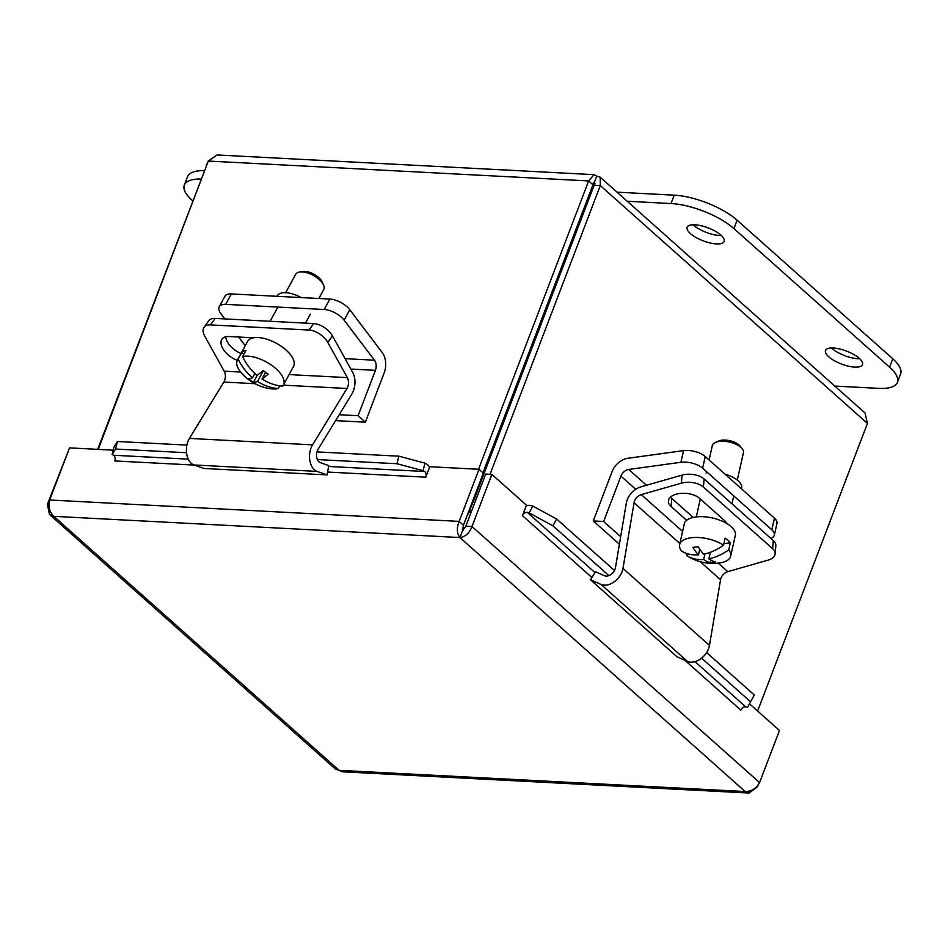 <?xml version="1.0" encoding="UTF-8"?>
<svg xmlns="http://www.w3.org/2000/svg" width="948" height="948" viewBox="0 0 948 948"><rect width="100%" height="100%" fill="white"/><g stroke="black" fill="none" stroke-linecap="round" stroke-linejoin="round"><path stroke-width="1.42" d="M313.658 323.552L308.977 330.046A15.962 8.793 35.8 0 1 319.594 333.933A15.962 8.793 35.8 0 1 327.795 342.418L332.475 335.936A15.962 8.793 -144.2 0 0 324.275 327.451A15.962 8.793 -144.2 0 0 313.658 323.552L215.149 318.409A15.962 8.793 -144.2 0 0 208.714 320.803L204.033 327.285A15.962 8.793 35.8 0 1 210.468 324.891L215.149 318.409M240.65 372.054L224.19 371.189L204.661 335.983A15.962 8.793 35.8 0 1 203.666 327.878A15.962 8.793 35.8 0 1 204.033 327.285M308.977 330.046L210.468 324.891M332.475 335.936L352.585 372.173A16.092 10.227 -87 0 1 351.933 393.906L318.042 449.34A8.046 5.107 93 0 0 320.306 462.612L328.743 465.551L327.143 474.901L317.082 471.393A16.092 10.227 -87 0 1 312.544 444.849L347.004 388.49A8.046 5.107 93 0 0 347.324 377.624L327.795 342.418M237.296 360.323A16.981 9.35 35.8 0 1 222.022 339.064A16.981 9.35 35.8 0 1 228.871 336.516L253.412 337.808M263.603 338.341L264.243 338.365M225.695 336.777A16.981 9.35 -144.2 0 0 241.017 353.474M224.19 371.189A8.046 5.107 -87 0 1 223.87 382.056L189.41 438.414A16.092 10.227 93 0 0 193.949 464.958L204.01 468.466L327.143 474.901M279.719 385.789L278.214 388.55A26.153 12.146 28.5 0 1 269.469 388.585A47.791 47.791 0 0 1 242.024 373.666A26.153 12.146 28.5 0 1 237.427 360.074A26.153 12.146 28.5 0 1 238.161 359.031L241.598 352.715A26.153 12.146 28.5 0 1 246.03 350.274L242.593 356.578A26.153 12.146 28.5 0 1 272.514 365.892A26.153 12.146 28.5 0 1 283.381 385.066A26.153 12.146 28.5 0 1 282.646 386.109A47.554 40.373 61.1 0 1 261.956 378.975L265.558 372.351M237.427 360.074L247.558 341.446A26.153 12.146 28.5 0 1 282.646 347.264A26.153 12.146 28.5 0 1 293.513 366.438L283.381 385.066M285.668 292.707L295.693 274.268A15.962 7.418 28.5 0 1 299.639 271.981A15.962 7.418 28.5 0 1 317.106 277.823A15.962 7.418 28.5 0 1 323.517 284.981A15.962 7.418 28.5 0 1 323.742 289.519L318.872 298.49M323.517 284.981L322.107 281.876A12.774 5.937 -151.5 0 0 316.988 276.152A12.774 5.937 -151.5 0 0 303.005 271.483L299.639 271.981M242.593 356.578A47.554 40.373 61.1 0 0 256.991 375.301A47.684 12.016 -53.6 0 0 263.224 370.502A45.054 38.24 61.1 0 0 268.189 374.164A47.684 12.016 126.4 0 1 261.956 378.975M278.214 388.55A47.554 40.373 -118.9 0 1 257.524 381.416A47.684 12.016 126.4 0 1 253.424 382.317A45.054 38.24 -118.9 0 1 248.447 378.643A47.684 12.016 -53.6 0 0 252.547 377.742A47.554 40.373 -118.9 0 1 238.161 359.031M252.547 377.742L254.894 373.453M241.598 352.715L243.814 354.351M263.39 370.644L257.524 381.416M253.424 382.317L257.37 375.053M329.868 299.07L324.192 309.498A15.962 7.418 28.5 0 1 335.118 312.887A15.962 7.418 28.5 0 1 344.1 320.151L374.46 360.193A8.046 5.107 -87 0 1 375.42 370.336L358.083 415.71L365.359 422.18L384.189 372.872A16.092 10.227 93 0 0 382.269 352.585L349.776 309.723A15.962 7.418 -151.5 0 0 340.794 302.459A15.962 7.418 -151.5 0 0 329.868 299.07L231.359 293.927A15.962 7.418 -151.5 0 0 224.925 296.309A15.962 7.418 -151.5 0 0 224.877 296.404M224.901 318.919L220.955 313.717A15.962 7.418 28.5 0 1 219.201 306.832A15.962 7.418 28.5 0 1 219.249 306.737A15.962 7.418 28.5 0 1 225.683 304.355L231.359 293.927M324.192 309.498L225.683 304.355M301.31 297.577A21.97 10.203 -151.5 0 0 277.041 296.001L276.875 296.297M238.635 337.026L245.236 345.724M358.083 415.71L339.206 414.726M365.359 422.18L335.604 420.616M775.144 553.845L775.831 545.775A15.962 8.52 -175.1 0 0 773.295 540.597L772.608 548.667A15.962 8.52 4.9 0 1 775.144 553.845A15.962 8.52 4.9 0 1 774.812 555.232A15.962 8.52 4.9 0 1 767.892 560.185L727.78 571.656L718.229 563.148M704.115 478.989A15.962 8.52 -175.1 0 0 694.078 474.664A15.962 8.52 -175.1 0 0 682.086 475.102L681.399 483.172A15.962 8.52 4.9 0 1 693.391 482.733A15.962 8.52 4.9 0 1 703.416 487.059L704.115 478.989L773.295 540.597M772.608 548.667L703.416 487.059M681.399 483.172L641.286 494.643A8.046 5.534 -48.3 0 0 634.046 502.748L622.99 568.433A16.092 11.08 131.7 0 1 600.985 584.406L590.426 579.702L595.593 571.774L604.433 575.72A8.046 5.534 -48.3 0 0 615.442 567.734L626.32 503.127A16.092 11.08 131.7 0 1 640.801 486.905L682.086 475.102M686.636 520.31L671.101 506.469A16.981 9.065 4.9 0 1 668.399 500.947A16.981 9.065 4.9 0 1 680.901 493.363A16.981 9.065 4.9 0 1 699.553 498.34L724.39 520.452A16.981 9.065 4.9 0 1 726.642 523.403M670.532 497.072A16.981 9.065 -175.1 0 0 671.788 498.399L693.166 517.43M590.426 579.702L676.919 656.715L687.466 661.42A16.092 11.08 -48.3 0 0 709.471 645.446L720.539 579.761A8.046 5.534 131.7 0 1 727.78 571.656M699.766 549.188L698.475 554.912A47.554 32.73 -48.3 0 1 681.517 550.978A26.153 11.909 12.7 0 1 679.621 544.673A26.153 11.909 12.7 0 1 690.962 537.789A26.153 11.909 12.7 0 1 723.561 545.207L725.149 538.156A26.153 11.909 12.7 0 1 730.339 542.777L728.751 549.828A47.554 32.73 131.7 0 1 708.891 558.822A47.684 26.935 82.2 0 0 715.432 562.034A45.054 31.011 131.7 0 1 710.206 562.745A47.684 26.935 -97.8 0 1 703.665 559.533A47.554 32.73 131.7 0 1 686.707 555.599L687.146 553.632M679.621 544.673L684.29 523.865A26.153 11.909 12.7 0 1 695.642 516.98A26.153 11.909 12.7 0 1 723.075 521.554A26.153 11.909 12.7 0 1 735.328 535.324L730.659 556.132A26.153 11.909 12.7 0 1 719.307 563.017A26.153 11.909 12.7 0 1 718.999 563.053A47.791 47.791 0 0 1 687.193 555.907A26.153 11.909 12.7 0 1 686.707 555.599M709.092 459.958L712.304 445.655A15.962 7.264 12.7 0 1 715.302 442.526A15.962 7.264 12.7 0 1 719.224 441.448A15.962 7.264 12.7 0 1 742.083 448.534A15.962 7.264 12.7 0 1 743.457 452.658L737.295 480.067M742.083 448.534L739.867 445.88A12.774 5.818 -167.3 0 0 721.582 440.216A12.774 5.818 -167.3 0 0 718.442 441.069L715.302 442.526M698.475 554.912A47.684 26.935 -97.8 0 1 692.917 547.34A45.054 31.011 -48.3 0 0 698.131 546.629A47.684 26.935 82.2 0 0 703.7 554.201A47.554 32.73 -48.3 0 0 723.561 545.207M703.665 559.533L704.933 553.928M723.905 543.666L730.339 542.777M710.36 552.281L708.891 558.822M710.206 562.745L710.822 560.055M728.751 549.828A26.153 11.909 12.7 0 1 730.659 556.132M774.35 535.099L776.957 523.438A15.962 7.264 -167.3 0 0 774.433 518.153L771.826 529.802A15.962 7.264 12.7 0 1 774.35 535.099A15.962 7.264 12.7 0 1 774.113 535.774A15.962 7.264 12.7 0 1 770.866 538.428M705.253 456.545A15.962 7.264 -167.3 0 0 695.311 451.627A15.962 7.264 -167.3 0 0 683.544 450.632L680.925 462.28A15.962 7.264 12.7 0 1 692.692 463.276A15.962 7.264 12.7 0 1 702.634 468.194L705.253 456.545L774.433 518.153M680.925 462.28L628.714 469.45A8.046 5.534 -48.3 0 0 620.94 476.121L603.615 521.495L593.27 520.95L612.1 471.642A16.092 11.08 131.7 0 1 627.659 458.311L683.544 450.632M771.826 529.802L702.634 468.194M741.49 488.812L741.644 488.078A21.97 10.001 -167.3 0 0 725.066 474.19M620.667 536.675L603.615 521.495M619.4 544.211L593.27 520.95M117.433 441.484L113.997 446.899L112.125 454.448L115.561 449.032L117.433 441.484L186.874 445.11M396.975 463.726L423.081 470.694L424.965 463.145L398.847 456.178L396.975 463.726L317.402 459.579M186.531 452.729L115.561 449.032M398.847 456.178L316.964 451.9M112.125 454.448L113.57 455.241A3.993 2.536 -87 0 1 114.803 460.941L114.945 460.515M423.081 470.694L424.538 471.488A3.993 2.536 -87 0 1 425.771 477.188L327.629 472.057M429.551 467.328A11.969 7.608 93 0 0 426.422 463.939L424.965 463.145M706.627 652.556L754.288 694.991L747.534 707.386L745.803 706.912A3.993 2.749 -48.3 0 0 740.874 710.159L684.8 660.223M750.591 701.816L701.579 658.161M608.865 575.614L552.945 525.82L556.63 518.994L532.812 506.078L529.126 512.904L552.945 525.82M529.126 512.904L527.396 512.43A3.993 2.749 -48.3 0 0 522.466 515.676L526.46 505.189L491.87 474.403L471.974 526.507L759.573 782.598C756.22 788.57 751.409 791.556 745.152 791.533L749.039 793.038L757.334 786.923L758.009 785.145M532.812 506.078L531.093 505.604A11.969 8.248 -48.3 0 0 526.223 505.805M749.039 793.038L341.92 771.767L339.052 770.321L745.152 791.533L459.922 537.552L462.588 530.572L463.442 525.239L483.35 473.135L479.024 469.284L459.116 521.388C456.509 528.048 456.782 533.44 459.922 537.552C465.361 536.888 469.379 533.203 471.974 526.507L465.824 526.187L485.72 474.083L491.87 474.403M479.024 469.284L429.788 466.712L425.771 477.211M67.877 452.243L47.4 504.324L49.474 514.468L53.823 516.34C49.557 512.193 48.17 506.753 49.651 499.999L69.548 447.883L113.179 450.17M614.482 570.495L556.63 518.994M749.501 703.795L779.481 730.481L759.573 782.598M463.442 525.239L459.116 521.388L49.651 499.999M459.922 537.552L53.823 516.34L339.052 770.321L335.474 769.124L49.474 514.468M49.035 504.407L47.4 504.324M462.588 530.572L465.824 526.187M466.819 516.411L469.201 511.813L471.689 510.794M470.777 513.212L469.201 511.813L471.867 504.834L469.485 509.431M471.867 504.834L474.119 499.572L475.943 499.667M463.359 530.252L462.257 529.268M206.806 165.011L97.68 449.352M594.989 183.888L594.076 183.083L592.962 184.777L588.637 180.926L478.539 469.26M98.213 449.388L208.311 161.053L217.092 154.962L594.088 174.657L588.637 180.926L208.311 161.053M592.962 184.777L482.982 472.803M490.057 474.308L600.309 185.571L600.167 177.157L865.026 412.996L867.444 423.424L757.618 711.024M593.673 182.632L594.147 185.251L474.119 499.572M594.87 183.118L594.076 183.083L596.742 176.103L594.088 174.657M600.167 177.157L596.742 176.103M594.147 185.251L600.309 185.571L867.444 423.424M207.6 162.914L206.273 164.976M192.622 200.715L192.112 200.265A47.898 16.768 20.9 0 1 184.315 185.109A47.898 16.768 20.9 0 1 200.917 179.018M204.116 170.628A47.898 16.768 -159.1 0 0 187.514 176.719L184.315 185.109M694.908 224.794A19.801 6.932 20.9 0 1 715.313 231.241A19.801 6.932 20.9 0 1 724.118 241.408A19.801 6.932 20.9 0 1 716.356 243.897A19.801 6.932 20.9 0 1 695.939 237.438A19.801 6.932 20.9 0 1 687.134 227.283A19.801 6.932 20.9 0 1 694.908 224.794M693.13 224.771A19.801 6.932 -159.1 0 0 719.556 235.507A19.801 6.932 -159.1 0 0 721.333 235.542M833.28 348.011A19.801 6.932 20.9 0 1 853.686 354.457A19.801 6.932 20.9 0 1 862.502 364.625A19.801 6.932 20.9 0 1 854.729 367.113A19.801 6.932 20.9 0 1 834.323 360.655A19.801 6.932 20.9 0 1 825.507 350.499A19.801 6.932 20.9 0 1 833.28 348.011M831.503 347.987A19.801 6.932 -159.1 0 0 857.928 358.723A19.801 6.932 -159.1 0 0 859.706 358.759M627.232 201.249L671.03 203.536A47.898 16.768 20.9 0 1 733.918 228.575L889.591 367.196A47.898 16.768 20.9 0 1 897.4 382.352A47.898 16.768 20.9 0 1 878.606 388.36L834.797 386.073M897.4 382.352L900.6 373.962A47.898 16.768 -159.1 0 0 892.803 358.806L737.117 220.197A47.898 16.768 -159.1 0 0 674.229 195.158L617.03 192.171M347.324 377.624L289.081 374.579M347.004 388.49L283.322 385.161M254.965 383.679L223.87 382.056M312.544 444.849L189.41 438.414M317.082 471.393L193.949 464.958M344.1 320.151L349.776 309.723M374.46 360.193L345.084 358.664M375.42 370.336L350.843 369.056M682.596 531.425L641.286 494.643M671.101 506.469L671.788 498.399M720.539 579.761L700.288 561.737M679.87 543.548L634.046 502.748M709.471 645.446L622.99 568.433M687.466 661.42L600.985 584.406M646.489 485.281L628.714 469.45M635.741 489.298L620.94 476.121M113.57 455.241L188.249 459.14M328.577 466.475L424.538 471.488M527.396 512.43L595.024 572.651M694.991 661.657L745.803 706.912M194.328 465.089L114.803 460.941M591.872 577.486L522.466 515.676M510.166 405.175L508.827 405.104M594.076 183.083L593.211 183.035M510.842 399.831L512.181 399.902M674.229 195.158L671.03 203.536M737.117 220.197L733.918 228.575M892.803 358.806L889.591 367.196M270.121 321.277L277.847 307.081M305.469 323.126L310.316 314.226M224.925 296.309L219.249 306.737M696.294 516.897L700.311 499.015M706.141 473.064L706.473 471.618M731.975 503.791L733.74 495.899"/></g></svg>

